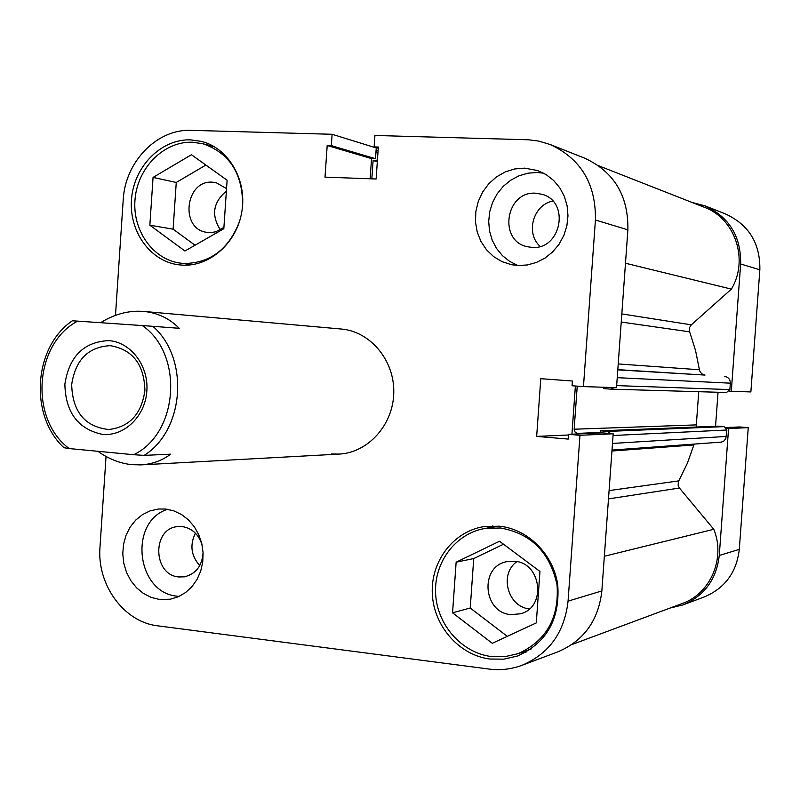 <?xml version="1.0" encoding="UTF-8"?>
<svg xmlns="http://www.w3.org/2000/svg" width="800" height="800" viewBox="0 0 800 800"><rect width="100%" height="100%" fill="white"/><g stroke="black" fill="none" stroke-linecap="round" stroke-linejoin="round"><path stroke-width="1.2" d="M705 205.84L725.53 213.97C748.86 224.76 760.3 243.36 759.85 269.79L750.87 391.93L731.3 391.31L740.64 263.97C741.1 236.42 729.22 217.04 705 205.84L691.99 202.43M669.93 608.1L682.9 604.95C704.37 595.86 716.49 579.36 719.27 555.44L739.29 549.39C736.62 572.34 724.95 588.19 704.27 596.94L682.9 604.95M726.59 428.38L728.57 428.54L719.27 555.44M729.32 391.16L731.3 391.31M715.55 426.27L718.04 392.26M728.57 428.54L748.24 427.65L739.61 426.96L726 427.54M748.24 427.65L739.29 549.39M491.34 656.55C461.56 652.83 436.97 624.66 435.6 593.45C433.96 562.23 455.76 533.27 485.05 528.46L500.47 527.98C531.21 533.51 550.07 552.53 557.06 585.03C559.26 618.15 546.2 641.04 517.87 653.72L504.78 656.7L491.34 656.55M239.39 221.82C228.65 249.3 210.21 263.19 184.09 263.48L180.15 263.1C152.37 259.39 131.85 229.56 135.12 198.41C138.04 167.23 164.16 141.21 192.28 142.22L202.85 143.73C229.34 152.9 242.6 173.32 242.63 204.98M202.07 544.86C198.64 534.29 192.02 528.19 182.21 526.58L177.74 526.59C151.8 528.31 152.77 575.12 178.8 576.96L184.44 576.83C195.96 573.93 202.17 565.82 203.09 552.48M531.94 247.38C561.02 250.28 570.48 201.77 542.21 194.34L535.79 193.22C505.61 190.72 497.91 241.26 527.58 246.77L531.94 247.38M517.81 265.5L527.24 264.98L536.46 262.45L545.08 258.02L552.72 251.85L559.08 244.2L563.87 235.4L566.88 225.8L567.98 215.83L567.13 205.9L564.37 196.43L559.8 187.83L553.64 180.45L546.15 174.62L537.64 170.55L524.72 168.14L514.82 168.93L505.26 171.9L496.45 176.91L488.8 183.72L482.65 192.02L478.27 201.43L475.84 211.53L475.47 221.86L477.19 231.97L480.91 241.41L486.47 249.74L493.63 256.6L502.07 261.66L511.43 264.69L517.81 265.5M543.67 173.19L537.27 172.49L527.99 173.17L518.98 175.8L510.63 180.26L503.25 186.35L497.16 193.84L492.59 202.4L489.73 211.68L488.69 221.31L489.5 230.9L492.15 240.07L496.52 248.43L502.44 255.64L509.67 261.42L517.93 265.51M159.59 599.49L170.46 599.18L178.37 596.74L185.63 592.51L191.95 586.66L197.04 579.43L200.7 571.13L202.74 562.1L203.1 552.75L201.75 543.46L198.75 534.63L194.23 526.65L188.39 519.85L181.49 514.51L173.81 510.86L165.7 509.05L158.5 509.01L150.22 510.83L142.52 514.58L135.74 520.07L130.17 527.07L126.04 535.26L123.54 544.28L122.77 553.73L123.77 563.22L126.48 572.31L130.8 580.62L136.55 587.78L143.47 593.47L151.26 597.44L159.59 599.49M167.59 509.3C128.24 521.56 136.29 593.21 177.5 596.21L179.17 596.38M489.86 659.02L503.84 659.17L517.44 656.04C546.64 642.89 560.08 619.22 557.75 585.03C553.51 554.38 528.01 529 499.29 526.19L483.56 526.66C453.25 531.56 430.66 561.46 432.31 593.73C433.68 626 459.08 655.16 489.86 659.02M520.05 652.94L526.04 652.15M182.17 265.13C209.83 266.89 237.07 242.65 241.91 211.26C247.06 179.92 228.63 148.3 201.66 141.45L190.63 139.86C161.58 138.84 134.6 165.75 131.62 197.97C128.27 230.16 149.5 260.96 178.22 264.75L182.17 265.13M331.34 453.96L339.01 454.1C368.16 452.76 393.39 424.7 393.78 392.49C394.5 360.28 370.25 331.36 341.17 329.02L339.99 328.93M223.91 227.4L215.75 231.78L211.3 232.56L206.62 232.31C179.61 228.91 185.3 179.9 212.48 182.18L216.1 182.65L226.55 188.62M514.59 561.26C541.58 562.77 546.66 607.43 520.52 613.79L510.79 614.62C482.9 612.63 479.46 566.3 506.83 561.67L514.59 561.26M492.91 525.87L487.33 528.08M213.37 146.18L212.28 146.19M189.75 264.44L190.75 264.86M516.94 561.63C498.96 573.86 507.59 606.91 529.38 608.9M226.38 191.09C213.09 202.29 211.08 215.21 220.36 229.85M595.42 220.01C596.01 183.96 580.93 158.79 550.17 144.51L584.74 158.2C614.07 171.81 628.45 195.69 627.89 229.84L595.42 220.01L583.46 386.6L572.05 385.76L572.39 381.01L540.78 378.68L536.66 436.4L568.23 439.08L568.57 434.34L602.32 432.88L613.18 433.78L601.85 590.93C598.46 620.54 583.79 640.85 557.84 651.86L521.93 665.33C549.12 653.78 564.5 632.38 568.06 601.14L601.85 590.93M613.18 433.78L579.97 435.29L568.06 601.14M115.49 315.34L123.22 199.83C125.06 161.85 157.03 128.69 191.28 130.35L332.12 134.28L331.33 145.62L327.19 145.5L325.01 177.14L376.12 179L378.34 147.04L374.13 146.91L374.92 135.47L528.46 139.78L538.67 141.08L550.17 144.51M195.43 533.18C189.62 544.99 191.06 555.79 199.77 565.57M552.83 201.11C533.17 204.62 525.16 233.43 540.17 246.39M332.12 134.28L376.25 147.94L375.5 158.71L371.54 158.59L370.13 178.78M627.89 229.84L616.51 387.66L583.46 386.6M575.38 386L571.93 434.19M568.57 434.34L579.97 435.29M106.05 456.47L99.99 547.05C96.79 584.66 123.88 622.12 157.81 625.84L489.15 669.07C500.39 670.49 511.32 669.25 521.93 665.33M378.26 148.2L374.13 146.91M371.54 158.59L327.19 145.5M375.5 158.71L331.33 145.62M568.53 435L536.66 436.4M205.87 165.05L176.26 182.45L173.11 229.17L195.02 245.22M503.51 544.22L473.73 558.57L470.23 608.02L507.29 636.34M227.12 180.23L223.82 228.73L184.93 251L149.85 225.2L153.06 177.42L191.43 154.73L227.12 180.23M153.06 177.42L176.26 182.45M149.85 225.2L173.11 229.17M539.96 571.45L536.29 622.9L492.28 643.31L452.56 612.81L456.14 562.19L499.53 541.25L539.96 571.45M456.14 562.19L473.73 558.57M452.56 612.81L470.23 608.02M64.87 384.18C65.51 412.38 78.02 429.11 102.38 434.37C124.26 436.61 145.31 416.26 146.85 390.91C148.72 365.59 130.62 341.98 108.65 340.62C83.82 341.85 69.23 356.37 64.87 384.18M144.9 390.59C141.49 414.12 129.45 427.1 108.79 429.51C84.91 426.83 72.54 411.85 71.68 384.58C75.38 359.88 88.23 346.91 110.24 345.66C132.69 349.53 144.25 364.51 144.9 390.59M97.85 451.29C108.69 458.99 120.07 463.46 132 464.69L140.95 464.89C152.04 464.21 161.97 460.63 170.73 454.16L144.18 455.38C184.64 430.04 189.53 358.09 152.87 326.31L179.23 328.3C169.43 318.41 157.58 312.78 143.69 311.42L142.3 311.32C127.95 310.53 114.05 314.33 100.6 322.7M77.68 321.13L72.39 320.78C33.51 346.97 29.01 415.58 63.96 447.72L69.21 448.56C29.3 419.26 34.27 343.69 77.68 321.13L142.36 325.57C183.99 354.2 178.62 433.3 133.68 454.72L144.18 455.38M69.21 448.56L133.68 454.72M142.36 325.57L152.87 326.31M694.2 444.11L687.31 463.38L678.31 481.86L678.18 485.62L679.44 488.03L713.78 529.3C725.78 558.16 710.47 593.78 682.18 603.54L571.83 644.58M598.7 165.78L704.24 207.24C735.16 218.36 749.08 259.92 731.37 289.12L691.33 324.84L689.54 327.55L689.31 330.79L695.54 350.49L699.66 370.93L701.72 373.82L705.01 375.08L617.81 369.65M617.8 369.86L705.01 375.08M724.61 376.46C728.33 377.1 730.24 379.34 730.34 383.17L617.23 377.67M616.66 385.6L729.87 389.59L730.34 383.17M729.87 389.59L726.54 392.5M698.75 391.7L696.32 424.89L696.94 427.01M600.43 432.96L600.58 430.83L718.17 426.16L724.04 426.63L726.91 430.01L725.76 438.86L723.68 441.18L721.36 442.11L612.01 450.07M610.78 433.58L607.69 431.42L724.04 426.63M600.58 430.83L607.69 431.42M600.47 432.42L577.57 433.39L582.01 433.76M577.57 433.39L575.03 432.04L574.14 429.22L696.32 424.89M577.23 386.14L574.14 429.22M726.68 392.51L610.91 389.15L603.62 388.61L603.72 387.25M610.91 389.15L614.04 387.58M377.88 153.67L377.05 160.63L373.12 160.5L371.84 178.85M377.54 153.57L376.09 150.32M731.37 289.12L625.49 263.24M713.78 529.3L604.35 556.26M373.12 160.5L377.32 161.73M759.85 269.79L740.64 263.97M693.89 444.95L611.94 451.02M609.09 490.59L678.75 480.88M689.61 331.83L621.24 322.05M618.22 363.93L699.37 369.76M621.83 313.92L691.33 324.84M679.44 488.03L608.49 498.89M726.91 430.01L613.06 435.51M612.49 443.44L726.44 436.43M485.05 528.46L498.86 526.14M180.15 263.1L191.82 264.72M202.85 143.73L214.31 146.72M517.87 653.72L531.14 648.99M341.17 329.02L143.69 311.42M339.01 454.1L140.95 464.89M378.09 150.77L376.1 150.16"/></g></svg>
